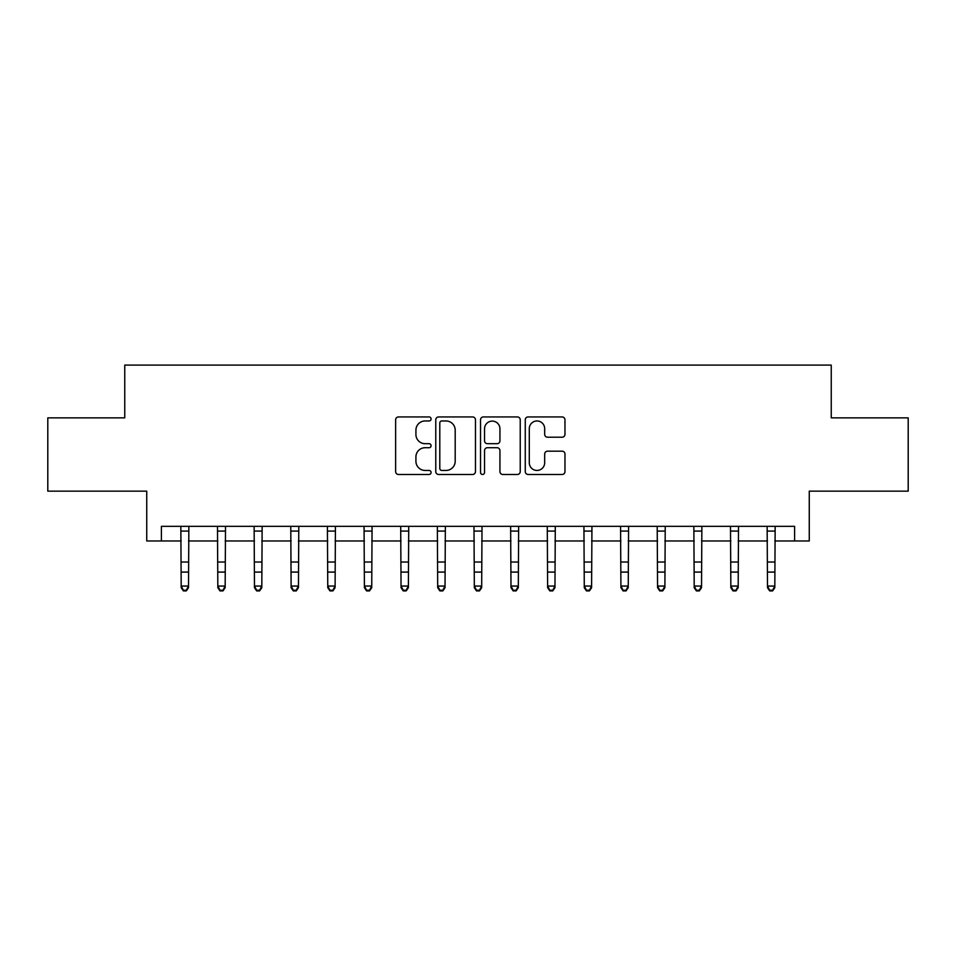 <?xml version="1.0" encoding="UTF-8"?>
<svg xmlns="http://www.w3.org/2000/svg" width="956" height="956" viewBox="0 0 956 956"><rect width="100%" height="100%" fill="white"/><g stroke="black" fill="none" stroke-linecap="round" stroke-linejoin="round"><path stroke-width="1.43" d="M431.096 418.943A2.02 2.02 0 0 0 429.089 416.935L398.509 416.935A2.88 2.88 0 0 0 395.629 419.804L395.629 471.607A2.88 2.88 0 0 0 398.509 474.475L429.089 474.475A2.02 2.02 0 0 0 431.096 472.467A2.02 2.02 0 0 0 429.089 470.448L425.121 470.448A9.213 9.213 0 0 1 415.92 461.246L415.92 456.932A9.213 9.213 0 0 1 425.121 447.719L429.089 447.719A2.02 2.02 0 0 0 431.096 445.699A2.02 2.02 0 0 0 429.089 443.692L425.121 443.692A9.213 9.213 0 0 1 415.92 434.478L415.92 430.164A9.213 9.213 0 0 1 425.121 420.963L429.089 420.963A2.02 2.02 0 0 0 431.096 418.943M562.092 437.215A2.88 2.88 0 0 0 564.972 434.335L564.972 419.804A2.88 2.88 0 0 0 562.092 416.935L528.142 416.935A2.88 2.88 0 0 0 525.262 419.804L525.262 471.607A2.88 2.88 0 0 0 528.142 474.475L562.092 474.475A2.88 2.88 0 0 0 564.972 471.607L564.972 454.052A2.88 2.88 0 0 0 562.092 451.172L547.561 451.172A2.88 2.88 0 0 0 544.681 454.052L544.681 462.752A7.696 7.696 0 0 1 536.985 470.448A7.696 7.696 0 0 1 529.289 462.752L529.289 428.658A7.696 7.696 0 0 1 536.985 420.963A7.696 7.696 0 0 1 544.681 428.658L544.681 434.335A2.88 2.88 0 0 0 547.561 437.215L562.092 437.215M161.397 540.976L161.397 526.326L794.603 526.326L794.603 540.976L809.266 540.976L809.266 491.145L908.2 491.145L908.2 417.856L831.242 417.856L831.242 365.084L124.758 365.084L124.758 417.856L47.8 417.856L47.8 491.145L146.734 491.145L146.734 540.976L181.186 540.976M475.479 419.804A2.88 2.88 0 0 0 472.611 416.935L438.649 416.935A2.88 2.88 0 0 0 435.769 419.804L435.769 471.607A2.88 2.88 0 0 0 438.649 474.475L472.611 474.475A2.88 2.88 0 0 0 475.479 471.607L475.479 419.804M483.389 416.935L517.351 416.935A2.88 2.88 0 0 1 520.231 419.804L520.231 471.607A2.88 2.88 0 0 1 517.351 474.475L502.82 474.475A2.88 2.88 0 0 1 499.94 471.607L499.94 450.599A2.88 2.88 0 0 0 497.06 447.719L487.429 447.719A2.88 2.88 0 0 0 484.549 450.599L484.549 472.467A2.02 2.02 0 0 1 482.529 474.475A2.02 2.02 0 0 1 480.521 472.467L480.521 419.804A2.88 2.88 0 0 1 483.389 416.935M188.511 540.976L217.825 540.976M225.162 540.976L254.475 540.976M261.801 540.976L291.114 540.976M298.439 540.976L327.765 540.976M335.09 540.976L364.403 540.976M371.729 540.976L401.042 540.976M408.379 540.976L437.693 540.976M445.018 540.976L474.331 540.976M481.669 540.976L510.982 540.976M518.307 540.976L547.621 540.976M554.958 540.976L584.271 540.976M591.597 540.976L620.91 540.976M628.235 540.976L657.561 540.976M664.886 540.976L694.199 540.976M701.525 540.976L730.838 540.976M738.175 540.976L767.489 540.976M774.814 540.976L794.603 540.976M441.815 420.963A2.02 2.02 0 0 0 439.796 422.97L439.796 468.44A2.02 2.02 0 0 0 441.815 470.448L445.986 470.448A9.213 9.213 0 0 0 455.199 461.246L455.199 430.164A9.213 9.213 0 0 0 445.986 420.963L441.815 420.963M499.94 428.802A7.696 7.696 0 0 0 492.244 421.106A7.696 7.696 0 0 0 484.549 428.802L484.549 440.812A2.88 2.88 0 0 0 487.429 443.692L497.06 443.692A2.88 2.88 0 0 0 499.94 440.812L499.94 428.802M188.858 526.326L188.511 587.689L186.312 590.916L186.312 590.258L183.385 590.258L183.385 590.916L186.312 590.916M180.839 526.326L181.186 586.052L188.511 586.052L186.312 590.258M183.385 590.916L181.186 587.689L181.186 586.052L183.385 590.258M225.508 526.326L225.162 587.689L222.963 590.916L222.963 590.258L220.023 590.258L220.023 590.916L222.963 590.916M217.478 526.326L217.825 586.052L225.162 586.052L222.963 590.258M220.023 590.916L217.825 587.689L217.825 586.052L220.023 590.258M262.147 526.326L261.801 587.689L259.602 590.916L259.602 590.258L256.674 590.258L256.674 590.916L259.602 590.916M254.129 526.326L254.475 586.052L261.801 586.052L259.602 590.258M256.674 590.916L254.475 587.689L254.475 586.052L256.674 590.258M298.798 526.326L298.439 587.689L296.24 590.916L296.24 590.258L293.313 590.258L293.313 590.916L296.24 590.916M290.767 526.326L291.114 586.052L298.439 586.052L296.24 590.258M293.313 590.916L291.114 587.689L291.114 586.052L293.313 590.258M335.437 526.326L335.09 587.689L332.891 590.916L332.891 590.258L329.963 590.258L329.963 590.916L332.891 590.916M327.406 526.326L327.765 586.052L335.09 586.052L332.891 590.258M329.963 590.916L327.765 587.689L327.765 586.052L329.963 590.258M372.075 526.326L371.729 587.689L369.53 590.916L369.53 590.258L366.602 590.258L366.602 590.916L369.53 590.916M364.057 526.326L364.403 586.052L371.729 586.052L369.53 590.258M366.602 590.916L364.403 587.689L364.403 586.052L366.602 590.258M408.726 526.326L408.379 587.689L406.18 590.916L406.18 590.258L403.241 590.258L403.241 590.916L406.18 590.916M400.695 526.326L401.042 586.052L408.379 586.052L406.18 590.258M403.241 590.916L401.042 587.689L401.042 586.052L403.241 590.258M445.365 526.326L445.018 587.689L442.819 590.916L442.819 590.258L439.891 590.258L439.891 590.916L442.819 590.916M437.346 526.326L437.693 586.052L445.018 586.052L442.819 590.258M439.891 590.916L437.693 587.689L437.693 586.052L439.891 590.258M482.015 526.326L481.669 587.689L479.47 590.916L479.47 590.258L476.53 590.258L476.53 590.916L479.47 590.916M473.985 526.326L474.331 586.052L481.669 586.052L479.47 590.258M476.53 590.916L474.331 587.689L474.331 586.052L476.53 590.258M518.654 526.326L518.307 587.689L516.109 590.916L516.109 590.258L513.181 590.258L513.181 590.916L516.109 590.916M510.635 526.326L510.982 586.052L518.307 586.052L516.109 590.258M513.181 590.916L510.982 587.689L510.982 586.052L513.181 590.258M555.305 526.326L554.958 587.689L552.759 590.916L552.759 590.258L549.82 590.258L549.82 590.916L552.759 590.916M547.274 526.326L547.621 586.052L554.958 586.052L552.759 590.258M549.82 590.916L547.621 587.689L547.621 586.052L549.82 590.258M591.943 526.326L591.597 587.689L589.398 590.916L589.398 590.258L586.47 590.258L586.47 590.916L589.398 590.916M583.925 526.326L584.271 586.052L591.597 586.052L589.398 590.258M586.47 590.916L584.271 587.689L584.271 586.052L586.47 590.258M628.594 526.326L628.235 587.689L626.037 590.916L626.037 590.258L623.109 590.258L623.109 590.916L626.037 590.916M620.563 526.326L620.91 586.052L628.235 586.052L626.037 590.258M623.109 590.916L620.91 587.689L620.91 586.052L623.109 590.258M665.233 526.326L664.886 587.689L662.687 590.916L662.687 590.258L659.76 590.258L659.76 590.916L662.687 590.916M657.202 526.326L657.561 586.052L664.886 586.052L662.687 590.258M659.76 590.916L657.561 587.689L657.561 586.052L659.76 590.258M701.871 526.326L701.525 587.689L699.326 590.916L699.326 590.258L696.398 590.258L696.398 590.916L699.326 590.916M693.853 526.326L694.199 586.052L701.525 586.052L699.326 590.258M696.398 590.916L694.199 587.689L694.199 586.052L696.398 590.258M738.522 526.326L738.175 587.689L735.977 590.916L735.977 590.258L733.037 590.258L733.037 590.916L735.977 590.916M730.492 526.326L730.838 586.052L738.175 586.052L735.977 590.258M733.037 590.916L730.838 587.689L730.838 586.052L733.037 590.258M775.161 526.326L774.814 587.689L772.615 590.916L772.615 590.258L769.688 590.258L769.688 590.916L772.615 590.916M767.142 526.326L767.489 586.052L774.814 586.052L772.615 590.258M769.688 590.916L767.489 587.689L767.489 586.052L769.688 590.258M188.511 562.032L181.186 562.032M188.511 572.082L181.186 572.082M188.511 531.082L181.186 531.082M225.162 562.032L217.825 562.032M225.162 572.082L217.825 572.082M225.162 531.082L217.825 531.082M261.801 562.032L254.475 562.032M261.801 572.082L254.475 572.082M261.801 531.082L254.475 531.082M298.439 562.032L291.114 562.032M298.439 572.082L291.114 572.082M298.439 531.082L291.114 531.082M335.09 562.032L327.765 562.032M335.09 572.082L327.765 572.082M335.09 531.082L327.765 531.082M371.729 562.032L364.403 562.032M371.729 572.082L364.403 572.082M371.729 531.082L364.403 531.082M408.379 562.032L401.042 562.032M408.379 572.082L401.042 572.082M408.379 531.082L401.042 531.082M445.018 562.032L437.693 562.032M445.018 572.082L437.693 572.082M445.018 531.082L437.693 531.082M481.669 562.032L474.331 562.032M481.669 572.082L474.331 572.082M481.669 531.082L474.331 531.082M518.307 562.032L510.982 562.032M518.307 572.082L510.982 572.082M518.307 531.082L510.982 531.082M554.958 562.032L547.621 562.032M554.958 572.082L547.621 572.082M554.958 531.082L547.621 531.082M591.597 562.032L584.271 562.032M591.597 572.082L584.271 572.082M591.597 531.082L584.271 531.082M628.235 562.032L620.91 562.032M628.235 572.082L620.91 572.082M628.235 531.082L620.91 531.082M664.886 562.032L657.561 562.032M664.886 572.082L657.561 572.082M664.886 531.082L657.561 531.082M701.525 562.032L694.199 562.032M701.525 572.082L694.199 572.082M701.525 531.082L694.199 531.082M738.175 562.032L730.838 562.032M738.175 572.082L730.838 572.082M738.175 531.082L730.838 531.082M774.814 562.032L767.489 562.032M774.814 572.082L767.489 572.082M774.814 531.082L767.489 531.082"/></g></svg>
